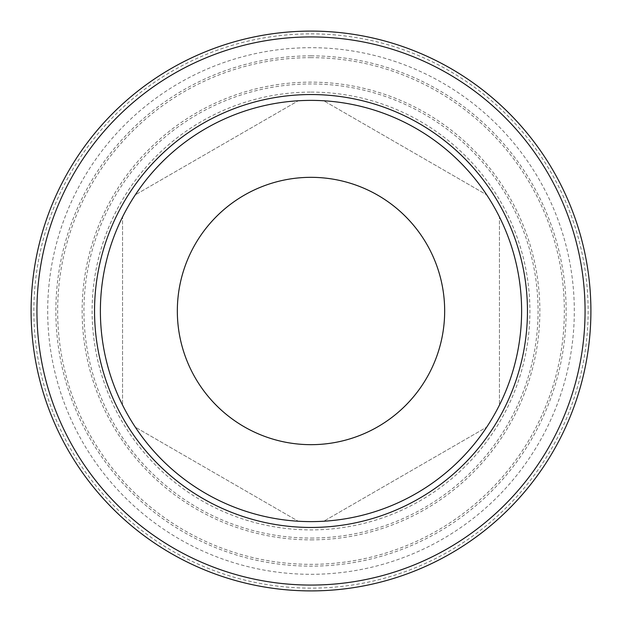 <?xml version="1.0" encoding="UTF-8"?>
<svg xmlns="http://www.w3.org/2000/svg" width="622" height="622" viewBox="0 0 622 622"><rect width="100%" height="100%" fill="white"/><g stroke="black" fill="none" stroke-linecap="round" stroke-linejoin="round"><path stroke-width="0.47" stroke-dasharray="3.11 2.33" d="M311 100.383A210.617 210.617 0 0 0 100.383 311A210.617 210.617 0 0 0 311 521.617A210.617 210.617 0 0 0 521.617 311A210.617 210.617 0 0 0 311 100.383A210.617 210.617 0 0 1 521.617 311A210.617 210.617 0 0 1 311 521.617M311 590.9A279.9 279.9 0 0 0 590.9 311A279.9 279.9 0 0 0 311 31.1A279.9 279.9 0 0 0 31.1 311A279.9 279.9 0 0 0 311 590.9A279.9 279.9 0 0 1 31.1 311A279.9 279.9 0 0 1 311 31.1M311 177.332A133.668 133.668 0 0 0 177.332 311A133.668 133.668 0 0 0 311 444.668A133.668 133.668 0 0 0 444.668 311A133.668 133.668 0 0 0 311 177.332M323.767 100.772A210.617 210.617 0 0 1 486.684 194.834A210.617 210.617 0 0 0 323.767 100.772L486.684 194.834L323.767 100.772M323.767 521.228A210.617 210.617 0 0 0 486.684 427.166A210.617 210.617 0 0 1 323.767 521.228L486.684 427.166L323.767 521.228M499.45 405.062A210.617 210.617 0 0 0 499.45 216.938A210.617 210.617 0 0 1 499.45 405.062L499.45 216.938L499.45 405.062M122.55 405.062A210.617 210.617 0 0 1 122.55 216.938A210.617 210.617 0 0 0 122.55 405.062L122.55 216.938L122.55 405.062M135.316 427.166A210.617 210.617 0 0 0 298.233 521.228A210.617 210.617 0 0 1 135.316 427.166L298.233 521.228L135.316 427.166M135.316 194.834A210.617 210.617 0 0 1 298.233 100.772A210.617 210.617 0 0 0 135.316 194.834L298.233 100.772L135.316 194.834M311 92.103A218.897 218.897 0 0 1 529.897 311A218.897 218.897 0 0 1 311 529.897A218.897 218.897 0 0 1 92.103 311A218.897 218.897 0 0 1 311 92.103M311 538.061A227.061 227.061 0 0 0 538.061 311A227.061 227.061 0 0 0 311 83.939A227.061 227.061 0 0 0 83.939 311A227.061 227.061 0 0 0 311 538.061M311 55.856A255.144 255.144 0 0 1 566.144 311A255.144 255.144 0 0 1 311 566.144A255.144 255.144 0 0 1 55.856 311A255.144 255.144 0 0 1 311 55.856M311 574.308A263.308 263.308 0 0 0 574.308 311A263.308 263.308 0 0 0 311 47.692A263.308 263.308 0 0 0 47.692 311A263.308 263.308 0 0 0 311 574.308M311 33.868A277.132 277.132 0 0 1 588.132 311A277.132 277.132 0 0 1 311 588.132A277.132 277.132 0 0 1 33.868 311A277.132 277.132 0 0 1 311 33.868M311 539.857A228.857 228.857 0 0 0 539.857 311A228.857 228.857 0 0 0 311 82.143A228.857 228.857 0 0 0 82.143 311A228.857 228.857 0 0 0 311 539.857M311 57.652A253.348 253.348 0 0 0 57.652 311A253.348 253.348 0 0 0 311 564.348A253.348 253.348 0 0 0 564.348 311A253.348 253.348 0 0 0 311 57.652"/><path stroke-width="0.93" d="M311 31.1A279.9 279.9 0 0 1 590.9 311A279.9 279.9 0 0 1 311 590.9A279.9 279.9 0 0 1 31.1 311A279.9 279.9 0 0 1 311 31.1A279.9 279.9 0 0 0 31.1 311A279.9 279.9 0 0 0 311 590.9M311 177.332A133.668 133.668 0 0 0 177.332 311A133.668 133.668 0 0 0 311 444.668A133.668 133.668 0 0 0 444.668 311A133.668 133.668 0 0 0 311 177.332M311 100.383A210.617 210.617 0 0 1 521.617 311A210.617 210.617 0 0 1 311 521.617A210.617 210.617 0 0 1 100.383 311A210.617 210.617 0 0 1 311 100.383M311 527.456A216.456 216.456 0 0 1 94.544 311A216.456 216.456 0 0 1 311 94.544A216.456 216.456 0 0 1 527.456 311A216.456 216.456 0 0 1 311 527.456M311 585.069A274.069 274.069 0 0 0 585.069 311A274.069 274.069 0 0 0 311 36.931A274.069 274.069 0 0 0 36.931 311A274.069 274.069 0 0 0 311 585.069"/></g></svg>
